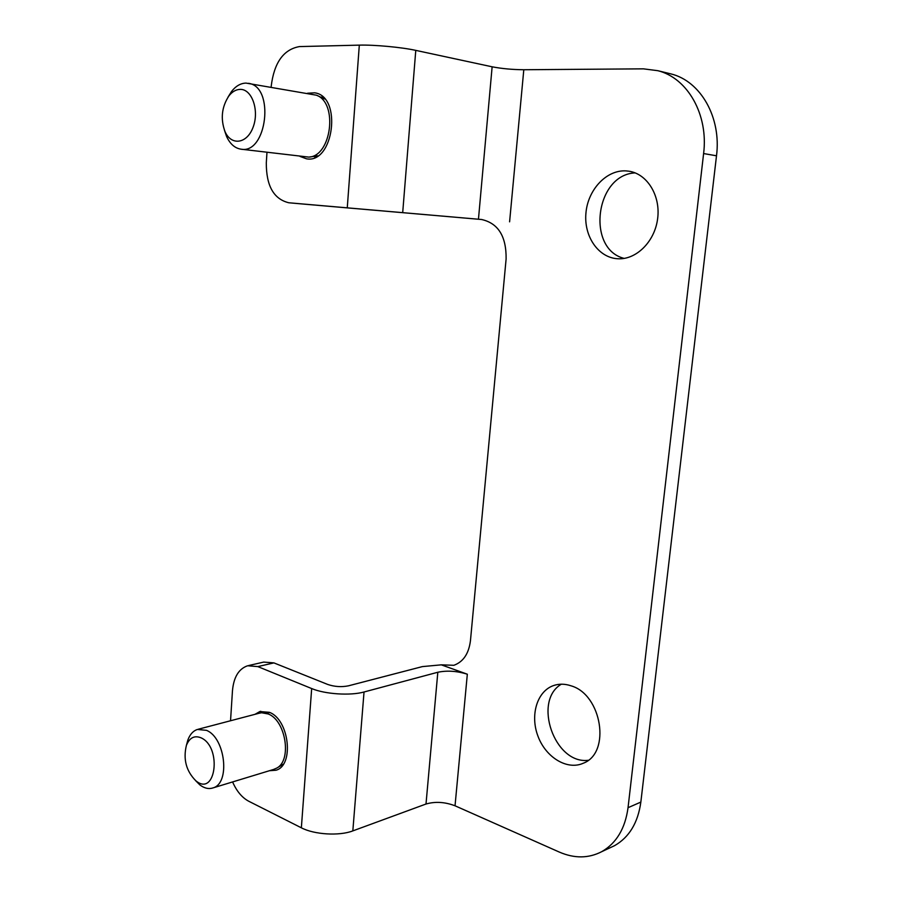 <?xml version="1.0" encoding="UTF-8"?>
<svg xmlns="http://www.w3.org/2000/svg" width="902" height="902" viewBox="0 0 902 902"><rect width="100%" height="100%" fill="white"/><g stroke="black" fill="none" stroke-linecap="round" stroke-linejoin="round"><path stroke-width="1.35" d="M232.592 781.933C236.662 791.212 242.052 797.661 248.794 801.269L301.358 827.811C314.302 834.643 339.366 836.131 352.829 830.889L426.003 804.02C435.238 801.359 444.911 801.946 455.036 805.79L467.326 674.211L441.315 664.842L453.875 665.293C463.278 661.876 468.815 653.657 470.461 640.623L506.112 258.998C506.417 236.392 498.231 223.222 481.567 219.502L288.82 202.77C273.734 199.128 266.225 185.823 266.304 162.856L266.969 152.359M478.466 219.141L492.131 66.804L415.777 50.377C401.683 47.254 374.127 44.694 359.312 45.134L299.419 46.588C283.544 49.43 274.14 62.61 271.22 86.107L271.152 87.133M492.131 66.804C501.794 68.653 512.347 69.634 523.803 69.736L643.442 68.845L657.772 70.683C687.662 77.944 708.6 114.825 703.605 153.554L716.504 155.798C721.499 117.587 700.719 81.146 670.998 73.919L668.72 73.355M230.54 720.754L232.468 690.718C233.708 677.12 238.759 668.81 247.622 665.766L257.825 666.601L311.675 688.553C324.934 694.202 350.438 695.859 364.036 691.992L437.82 672.249C447.144 670.333 456.976 670.987 467.326 674.211M307.526 93.244L314.606 92.816C342.523 96.142 333.717 164.277 306.432 158.786L299.983 156.407M254.973 714.328L259.855 711.554L269.371 712.321C289.192 719.413 294.48 765.381 276.023 770.229L269.45 770.714M322.476 96.706L321.135 97.326M313.952 156.373L315.091 157.343M305.35 204.247L481.927 219.536M282.134 764.885L282.709 765.11M441.315 664.842L422.373 666.601L348.454 685.824C341.475 687.223 334.574 686.76 327.742 684.46L273.904 662.891L263.7 662.091L248.648 665.541M624.195 258.4C586.153 249.166 595.219 174.492 635.177 172.902M588.194 760.296C554.527 764.546 532.541 700.843 561.36 684.19M609.865 847.869L614.578 845.659C629.235 837.248 637.996 822.714 640.848 802.081L716.504 155.798M455.036 805.79L559.364 852.097C574.416 858.591 588.521 858.467 601.69 851.691C616.404 843.235 625.187 828.566 628.04 807.696L703.605 153.554M570.989 685.802C601.859 694.416 611.229 753.023 583.256 763.239C567.189 770.533 545.823 757.387 538.009 736.303C529.914 715.32 537.006 691.36 553.388 685.621C558.947 683.671 564.81 683.727 570.989 685.802M625.864 170.884L628.897 171.2C647.332 173.827 660.828 195.903 657.603 218.927C654.615 241.984 635.91 260.092 617.566 258.739C598.251 257.634 583.707 236.223 585.939 213.041C587.867 189.837 606.313 169.824 625.864 170.884M316.884 156.396L315.226 156.193M224.485 130.35L226.56 136.427C230.021 143.937 234.813 148.187 240.924 149.168L308.822 157.106C331.395 156.429 338.295 103.02 316.501 95.217L246.043 83.097C240.665 83.221 235.839 86.006 231.555 91.452L228.071 97.033M240.924 149.168C266.969 154.535 275.065 86.389 248.4 83.311M240.259 89.377C236.053 89.456 232.254 91.632 228.882 95.928C221.712 106.932 220.404 118.771 224.948 131.444C231.104 146.023 247.024 143.97 253.09 127.238C259.494 110.732 252.075 89.05 240.259 89.377M263.192 712.749L270.036 712.659M273.531 769.474L276.88 768.03C292.135 760.104 285.697 720.292 268.198 713.967L261.636 712.76L259.111 713.245L198.305 729.222M195.351 780.388L199.793 784.841C204.303 788.292 208.723 789.318 213.03 787.897C230.529 783.342 225.308 737.644 206.468 730.338L197.414 729.459C193.141 730.879 189.961 734.386 187.875 739.978L186.545 744.962M201.022 737.813C194.426 735.198 189.555 737.701 186.41 745.334C183.05 759.236 186.184 771.041 195.802 780.749C215.849 797.571 222.219 747.048 201.022 737.813M402.72 212.353L415.777 50.377M347.281 207.584L359.312 45.134M509.596 221.824L523.803 69.736M352.829 830.889L364.036 691.992M301.358 827.811L311.675 688.553M426.003 804.02L437.82 672.249M628.04 807.696L640.848 802.081M288.944 202.781L305.586 204.269M257.825 666.601L273.904 662.891M657.772 70.683L670.998 73.919M601.69 851.691L614.578 845.659M288.82 202.77L305.462 204.258M553.388 685.621L555.542 684.956M259.855 711.554L260.791 711.306M324.72 98.972L316.501 95.217M317.786 155.832L309.645 156.982M224.948 131.444L226.56 136.427M228.882 95.928L231.555 91.452M283.386 764.141L276.88 768.03M274.512 769.169L213.03 787.897M195.802 780.749L199.793 784.841M186.41 745.334L187.875 739.978"/></g></svg>
